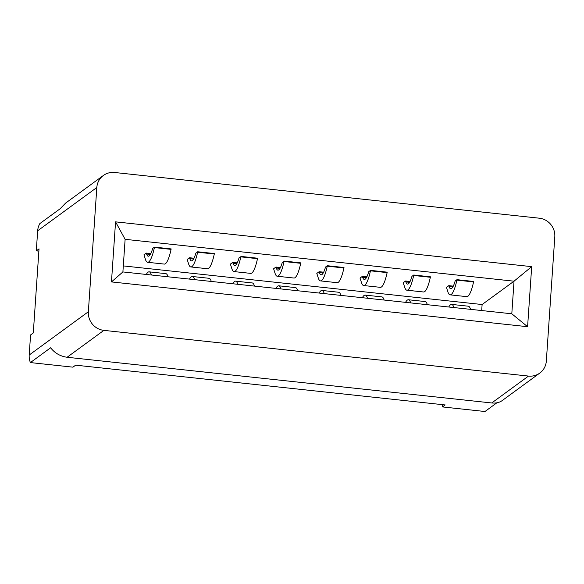 <?xml version="1.0" encoding="UTF-8"?>
<svg xmlns="http://www.w3.org/2000/svg" width="584" height="584" viewBox="0 0 584 584"><rect width="100%" height="100%" fill="white"/><g stroke="black" fill="none" stroke-linecap="round" stroke-linejoin="round"><path stroke-width="0.88" d="M123.304 265.902L482.114 304.527L481.705 310.549M456.965 279.67L473.631 281.466L473.558 281.919L456.885 280.123L456.965 279.67L455.133 281.013A21.863 4.533 96.1 0 1 450.746 288.759A21.863 4.533 96.1 0 1 449.081 286.583L448.782 285.656L453.286 286.145M448.782 285.656L446.439 287.364L447.957 292.058A27.988 5.803 -83.9 0 0 450.089 294.847A27.988 5.803 -83.9 0 0 456.885 280.123M473.558 281.919A27.988 5.803 96.1 0 1 466.762 296.643L450.089 294.847M453.877 307.556A27.988 5.803 -83.9 0 0 451.636 304.403A27.988 5.803 -83.9 0 0 448.767 307.009M451.636 304.403L468.302 306.198A27.988 5.803 96.1 0 1 470.551 309.352M413.749 275.02L430.423 276.816L430.342 277.269L413.669 275.473L413.749 275.02L411.924 276.356A21.863 4.533 96.1 0 1 407.53 284.109A21.863 4.533 96.1 0 1 405.865 281.933L405.566 281.006L410.07 281.488M405.566 281.006L403.23 282.714L404.749 287.408A27.988 5.803 -83.9 0 0 406.88 290.197A27.988 5.803 -83.9 0 0 413.669 275.473M430.342 277.269A27.988 5.803 96.1 0 1 423.546 291.985L406.88 290.197M410.669 302.906A27.988 5.803 -83.9 0 0 408.42 299.753A27.988 5.803 -83.9 0 0 405.559 302.359M408.42 299.753L425.094 301.548A27.988 5.803 96.1 0 1 427.342 304.702M370.541 270.37L387.214 272.166L387.134 272.611L370.46 270.823L370.541 270.37L368.708 271.706A21.863 4.533 96.1 0 1 364.321 279.459A21.863 4.533 96.1 0 1 362.657 277.283L362.357 276.356L366.861 276.838M362.357 276.356L360.014 278.064L361.532 282.758A27.988 5.803 -83.9 0 0 363.664 285.539A27.988 5.803 -83.9 0 0 370.46 270.823M387.134 272.611A27.988 5.803 96.1 0 1 380.337 287.335L363.664 285.539M367.453 298.256A27.988 5.803 -83.9 0 0 365.212 295.103A27.988 5.803 -83.9 0 0 362.343 297.701M365.212 295.103L381.885 296.898A27.988 5.803 96.1 0 1 384.126 300.052M327.325 265.72L343.998 267.516L343.918 267.961L327.244 266.165L327.325 265.72L325.5 267.056A21.863 4.533 96.1 0 1 321.105 274.808A21.863 4.533 96.1 0 1 319.441 272.633L319.141 271.706L323.653 272.188M319.141 271.706L316.805 273.414L318.324 278.108A27.988 5.803 -83.9 0 0 320.455 280.889A27.988 5.803 -83.9 0 0 327.244 266.165M343.918 267.961A27.988 5.803 96.1 0 1 337.129 282.685L320.455 280.889M324.244 293.606A27.988 5.803 -83.9 0 0 321.996 290.452A27.988 5.803 -83.9 0 0 319.134 293.051M321.996 290.452L338.669 292.248A27.988 5.803 96.1 0 1 340.917 295.394M122.895 271.932L511.803 313.791L527.593 326.704L111.464 281.919L122.895 271.932L125.122 239.323L514.029 281.189L482.114 304.527M88.352 311.754A17.14 16.476 53.8 0 0 103.879 330.369L528.513 376.074A17.14 16.476 53.8 0 0 539.777 373.088A17.14 16.476 53.8 0 0 546.332 361.051L554.8 236.805A17.14 16.476 53.8 0 0 539.273 218.197L114.639 172.492A17.14 16.476 53.8 0 0 103.375 175.47A17.14 16.476 53.8 0 0 96.82 187.515L88.352 311.754L29.2 355.021A17.14 16.476 -126.2 0 0 30.39 362.576L72.927 367.161L75.657 365.168L445.169 404.938L442.446 406.931L484.983 411.508L496.867 402.814M103.375 175.47L65.656 203.057L60.101 208.78L39.865 223.577A17.14 16.476 -126.2 0 0 37.668 230.775L36.303 250.85L39.026 248.864L33.295 332.946L30.572 334.939L29.2 355.021M146.299 253.098L143.956 254.814L145.474 259.5A27.988 5.803 -83.9 0 0 147.606 262.289A27.988 5.803 -83.9 0 0 154.402 247.565L154.475 247.112L152.65 248.456A21.863 4.533 96.1 0 1 148.263 256.201A21.863 4.533 96.1 0 1 146.599 254.025L146.299 253.098L150.803 253.587M147.606 262.289L164.279 264.085A27.988 5.803 96.1 0 0 171.076 249.361L171.148 248.908L154.475 247.112M189.508 257.748L187.172 259.464L188.683 264.158A27.988 5.803 -83.9 0 0 190.815 266.939A27.988 5.803 -83.9 0 0 197.611 252.215L195.859 253.106A21.863 4.533 96.1 0 1 191.472 260.851A21.863 4.533 96.1 0 1 189.807 258.675L189.508 257.748L194.012 258.238M190.815 266.939L207.488 268.735A27.988 5.803 96.1 0 0 214.284 254.011L214.364 253.558L197.691 251.77M232.717 262.399L230.381 264.114L231.899 268.808A27.988 5.803 -83.9 0 0 234.031 271.589A27.988 5.803 -83.9 0 0 240.827 256.865L239.075 257.756A21.863 4.533 96.1 0 1 234.68 265.501A21.863 4.533 96.1 0 1 233.016 263.326L232.717 262.399L237.228 262.888M234.031 271.589L250.704 273.385A27.988 5.803 96.1 0 0 257.493 258.661L257.573 258.216L240.9 256.42M275.933 267.056L273.589 268.764L275.108 273.458A27.988 5.803 -83.9 0 0 277.239 276.239A27.988 5.803 -83.9 0 0 284.036 261.515L282.284 262.406A21.863 4.533 96.1 0 1 277.896 270.151A21.863 4.533 96.1 0 1 276.232 267.976L275.933 267.056L280.437 267.538M277.239 276.239L293.913 278.035A27.988 5.803 96.1 0 0 300.709 263.311L300.789 262.866L284.116 261.07M511.803 313.791L514.029 281.189L531.688 266.647L115.559 221.854L111.464 281.919M531.688 266.647L527.593 326.704M539.777 373.088L502.058 400.675C499.327 402.61 495.889 403.369 491.735 402.967L67.102 357.262C60.291 356.298 54.794 353.137 50.625 347.779L30.39 362.576M36.303 250.85L38.873 251.127M442.599 404.661L442.446 406.931M125.122 239.323L115.559 221.854M300.709 263.311L284.036 261.515M257.493 258.661L240.827 256.865M214.284 254.011L197.611 252.215M171.076 249.361L154.402 247.565M151.395 274.998A27.988 5.803 -83.9 0 0 149.146 271.845L165.82 273.641A27.988 5.803 96.1 0 1 168.068 276.794M149.146 271.845A27.988 5.803 -83.9 0 0 146.285 274.451M194.603 279.648A27.988 5.803 -83.9 0 0 192.362 276.502L209.036 278.291A27.988 5.803 96.1 0 1 211.277 281.444M192.362 276.502A27.988 5.803 -83.9 0 0 189.493 279.101M237.819 284.298A27.988 5.803 -83.9 0 0 235.571 281.152L252.244 282.948A27.988 5.803 96.1 0 1 254.493 286.094M235.571 281.152A27.988 5.803 -83.9 0 0 232.709 283.751M281.028 288.956A27.988 5.803 -83.9 0 0 278.787 285.802L295.46 287.598A27.988 5.803 96.1 0 1 297.701 290.744M278.787 285.802A27.988 5.803 -83.9 0 0 275.918 288.401M452.834 286.985L449.081 286.583M409.625 282.335L405.865 281.933M366.409 277.685L362.657 277.283M323.2 273.035L319.441 272.633M528.513 376.074L491.735 402.967M37.668 230.775L96.82 187.515M67.102 357.262L103.879 330.369M279.984 268.385L276.232 267.976M236.776 263.734L233.016 263.326M193.559 259.084L189.807 258.675M150.351 254.427L146.599 254.025"/></g></svg>
